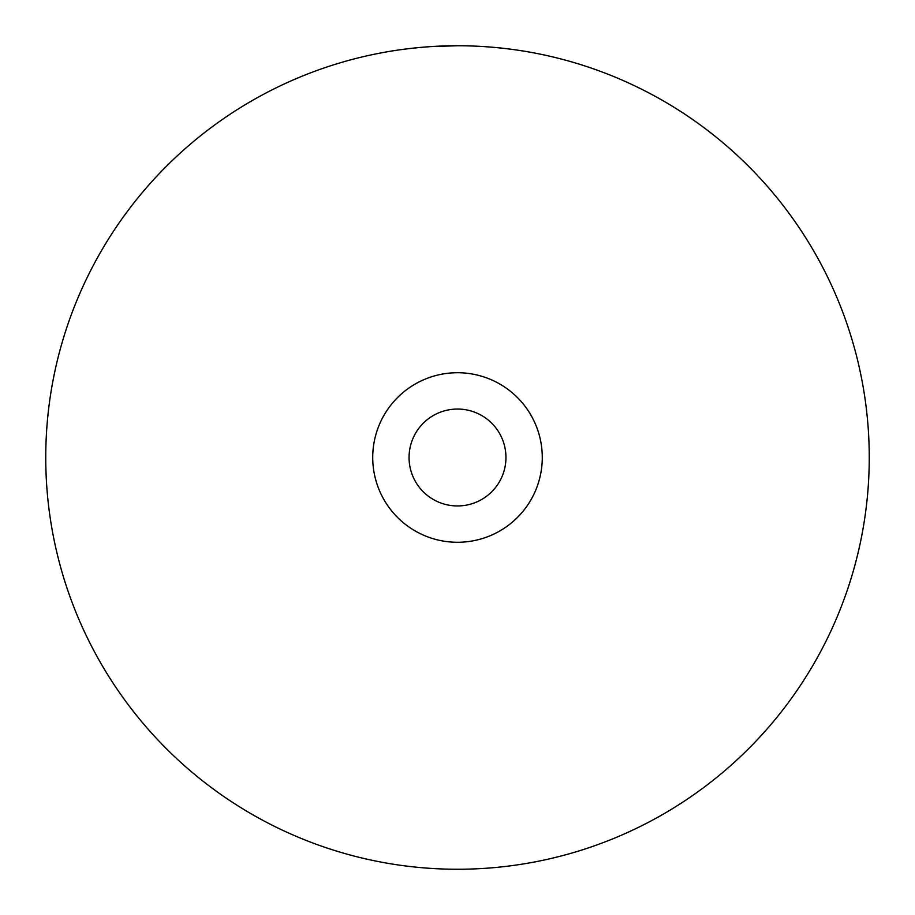 <?xml version="1.0" encoding="UTF-8"?>
<svg xmlns="http://www.w3.org/2000/svg" width="915" height="915" viewBox="0 0 915 915"><rect width="100%" height="100%" fill="white"/><g stroke="black" fill="none" stroke-linecap="round" stroke-linejoin="round"><path stroke-width="1.37" d="M409.062 457.5A48.438 48.438 0 0 1 481.725 415.547A48.438 48.438 0 0 1 481.725 499.453A48.438 48.438 0 0 1 409.062 457.5M457.706 45.75C496.571 45.578 531.306 52.407 530.368 52.247C531.306 52.407 496.571 45.578 457.706 45.75C496.571 45.578 531.306 52.407 530.368 52.247C531.306 52.407 496.571 45.578 457.706 45.75C418.841 45.544 384.094 52.338 385.043 52.178C384.106 52.338 418.693 45.567 457.5 45.75L431.514 46.574M372.725 457.5A84.775 84.775 0 0 0 499.887 530.917A84.775 84.775 0 0 0 499.887 384.083A84.775 84.775 0 0 0 372.725 457.5M869.25 457.5A411.75 411.75 0 0 0 457.5 45.75A411.75 411.75 0 0 0 45.75 457.5A411.75 411.75 0 0 0 457.5 869.25A411.75 411.75 0 0 0 869.25 457.5"/></g></svg>
